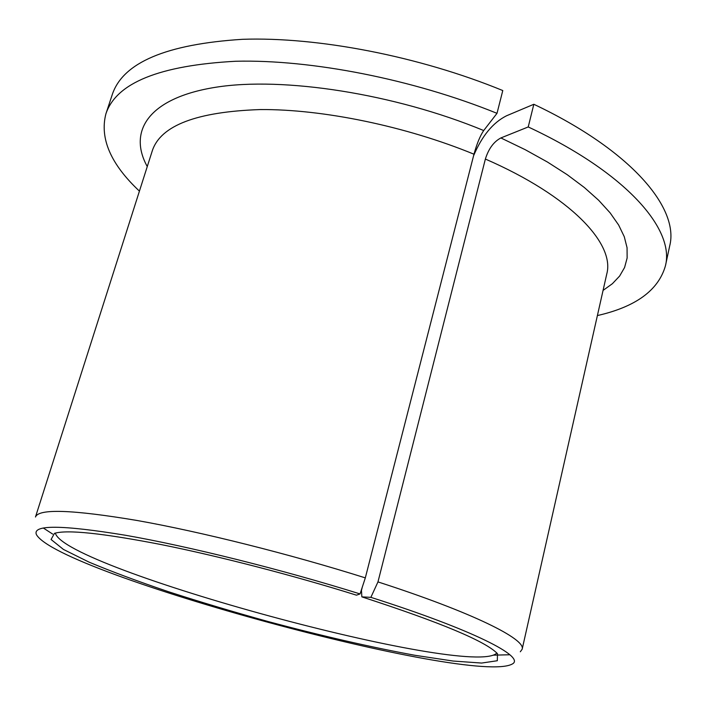 <?xml version="1.0" encoding="UTF-8"?>
<svg xmlns="http://www.w3.org/2000/svg" width="706" height="706" viewBox="0 0 706 706"><rect width="100%" height="100%" fill="white"/><g stroke="black" fill="none" stroke-linecap="round" stroke-linejoin="round"><path stroke-width="1.06" d="M497.006 113.331C412.975 79.213 311.072 59.348 235.76 61.254C159.477 65.358 116.19 82.893 105.891 113.878L112.298 94.498C122.915 62.56 166.325 44.16 242.529 39.307C317.726 36.703 419.223 56.233 502.787 90.553L497.006 113.331L483.707 130.539C480.142 135.79 476.894 143.68 473.973 154.208L365.32 577.879L360.06 593.931C281.791 569.468 188.387 546.241 125.156 535.21C61.634 524.805 32.07 524.62 36.447 534.663C58.969 573.749 473.17 686.285 512.371 663.967C525.802 656.924 473.382 629.937 370.871 597.347L361.851 596.87L361.472 590.357L362.328 587.021M361.851 596.87C440.738 622.489 485.957 641.436 497.501 653.721L497.315 660.737L481.616 663.058L453.137 661.045L414.837 655.274C370.288 647.049 321.459 635.824 268.359 621.607C233.712 611.996 200.442 602.042 168.54 591.743C138.076 581.444 111.574 571.569 89.027 562.126L63.443 549.436L51.07 539.49L54.468 533.348C67.123 529.482 102.811 533.251 161.533 544.644C219.107 556.204 293.44 575.425 356.459 595.176L360.06 593.931M55.342 533.092C63.964 568.454 471.546 679.19 496.874 653.05M473.567 155.788C481.951 135.976 492.92 122.65 506.467 115.81L533.833 104.276L528.229 126.948L500.889 137.944C493.794 141.659 488.623 148.692 485.375 159.044L377.966 581.912L370.871 597.347M105.891 113.878C99.581 138.447 110.754 164.198 139.426 191.132M597.4 315.564C635.753 306.836 658.424 290.281 665.414 265.897C674.901 229.512 626.778 172.917 528.229 126.948M665.414 265.897L669.694 245.935C679.419 208.411 631.791 150.643 533.833 104.276M365.32 577.879C290.034 554.113 200.672 531.75 136.858 520.446C72.347 509.644 38.548 508.497 35.468 517.013L152.372 150.546C160.853 125.394 196.833 111.724 260.311 109.562C322.686 109.077 405.968 126.215 473.973 154.208M43.287 528L52.676 534.08M493.485 655.159L509.847 654.762M520.304 651.779L522.158 649.238C526.138 639.283 472.693 612.49 377.966 581.912M522.158 649.238L606.763 274.007C615.138 243.773 570.616 196.118 485.375 159.044M483.707 130.539C394.407 93.589 282.841 76.513 215.718 87.262C148.234 97.966 127.804 131.325 147.263 166.563M603.065 290.404L612.393 283.706L619.63 276.055L624.598 267.477L627.131 258.008L627.06 247.727L624.272 236.695L618.641 225.029L610.116 212.85L598.67 200.283L584.339 187.505L567.209 174.691L547.432 162.027L525.238 149.707L500.889 137.944"/></g></svg>
